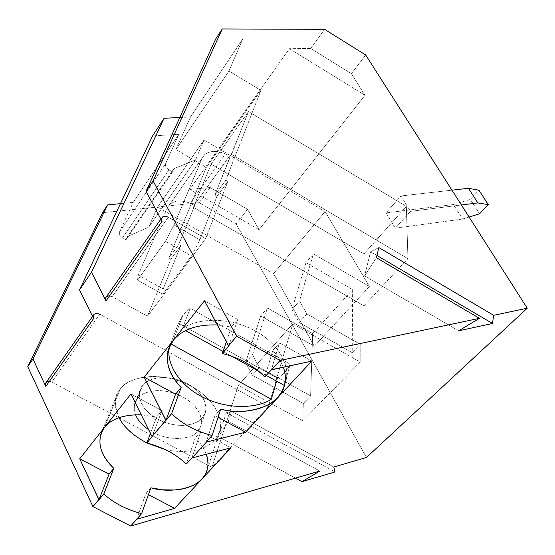 <?xml version="1.0" encoding="UTF-8"?>
<svg xmlns="http://www.w3.org/2000/svg" width="555" height="555" viewBox="0 0 555 555"><rect width="100%" height="100%" fill="white"/><g stroke="black" fill="none" stroke-linecap="round" stroke-linejoin="round"><path stroke-width="0.42" stroke-dasharray="2.77 2.08" d="M202.159 158.119L204.601 154.63C209.915 150.585 216.852 150.343 225.413 153.908L190.115 203.179C181.79 199.876 174.978 200.306 169.677 204.469L202.159 158.119L174.055 224.976L199.883 239.767L216.929 196.428L227.897 181.485L225.753 180.229L214.806 195.2L216.929 196.428L214.806 195.2L230.165 156.385L225.413 153.908C214.001 149.614 206.252 151.016 202.159 158.119L167.201 208L138.237 275.009L137.536 280.171L165.494 241.258L174.055 224.976L202.159 158.119M226.301 412.76L231.553 411.269L333.798 466.991L231.553 411.269L226.301 412.76L218.573 436.605L228.313 421.363L231.553 411.269L228.313 421.363L218.573 436.605L295.551 478.112L218.573 436.605L226.301 412.76L335.04 471.937L226.301 412.76M319.84 471.049L228.313 421.363L319.84 471.049M210.178 187.514L189.72 189.449L259.039 229.701L247.509 209.277L210.178 187.514L247.509 209.277L236.166 224.081L199.21 202.672L210.178 187.514L199.21 202.672L102.592 212.676L199.21 202.672L236.166 224.081L247.509 209.277L259.039 229.701L364.989 95.307L351.391 73.676L365.703 54.994L351.391 73.676L364.989 95.307L259.039 229.701L189.72 189.449L289.412 48.694L364.989 95.307L289.412 48.694L189.72 189.449L210.178 187.514M268.322 406.78L211.941 467.338L51.802 381.986L99.747 314.158L268.322 406.78L292.769 323.836L238.31 385.441L211.941 467.338L268.322 406.78L99.747 314.158L51.802 381.986L211.941 467.338L238.31 385.441L302.697 420.87L360.167 362.047L292.769 323.836L268.322 406.78M142.517 385.614C137.085 390.616 136.773 407.335 157.939 419.351C179.848 430.409 198.586 423.777 202.27 417.936C207.903 413.281 209.429 396.478 187.666 383.769C164.911 372.155 145.757 379.558 142.517 385.614L147.79 381.167L151.952 379.266L157.343 377.913L163.954 377.435L171.571 378.142L179.709 380.251L187.645 383.755L194.618 388.382L200.05 393.648L203.671 399.038L205.558 404.109L206.002 408.591L205.385 412.372L202.27 417.936L199.911 420.156L196.643 422.258L192.28 424.027L186.709 425.206L179.959 425.477L172.286 424.533L164.204 422.195L156.441 418.519L149.725 413.787L144.591 408.501L141.248 403.152L139.589 398.171L139.319 393.793L140.054 390.11L142.517 385.614L137.404 398.615L134.934 403.096C133.713 406.156 133.928 410.041 135.587 414.758C133.429 407.28 134.032 401.903 137.404 398.615L142.517 385.614M148.615 429.695C170.954 444.361 194.632 437.576 197.781 431.103L200.91 425.553L201.52 421.779L201.056 417.298L199.127 412.219L195.457 406.822L189.97 401.536L182.914 396.887L174.894 393.363L166.68 391.233L158.994 390.498L152.327 390.963L146.895 392.295L142.704 394.182L137.404 398.615C140.644 392.565 159.937 385.219 182.935 396.901C204.934 409.673 203.449 426.469 197.781 431.103C194.632 437.576 170.954 444.361 148.615 429.695M120.102 389.305C114.24 395.021 113.879 404.477 119.02 417.658C114.954 408.695 114.122 401.425 116.529 395.847L120.102 389.305C125.388 381.278 145.993 370.539 178.384 380.584C211.483 391.74 225.379 419.407 219.801 431.006L214.612 440.164C223.568 433.053 226.461 406.746 191.752 386.419C155.351 367.875 124.972 379.745 120.102 389.305L104.52 427.399L120.102 389.305M146.867 442.939L147.304 443.154L146.867 442.939M165.182 449.557L170.676 450.66L181.083 451.645L194.375 450.563L201.423 448.62L207.036 446.074L211.372 443.188L214.612 440.164L211.372 443.188L207.036 446.074L201.423 448.62L194.375 450.563L181.083 451.645L170.676 450.66L165.182 449.557M366.453 457.493L236.166 224.081L366.453 457.493M395.361 228.167L410.478 211.351L400.946 195.964L386.037 212.898L395.361 228.167L462.592 219.045L469.079 217.033L462.592 219.045L453.379 204.538L470.321 199.418L478.944 190.226L470.321 199.418L479.548 213.786L470.321 199.418L453.379 204.538L462.592 219.045L395.361 228.167L386.037 212.898L453.379 204.538L386.037 212.898L400.946 195.964L410.478 211.351L395.361 228.167M314.31 346.23L369.373 286.477L325.112 211.531L273.56 273.636L314.31 346.23L260.683 315.92L245.636 362.679L252.379 375.242L303.342 403.457L310.613 395.895L259.345 367.403L252.379 375.242L259.345 367.403L252.525 354.777L245.636 362.679L252.525 354.777L267.434 307.976L260.683 315.92L267.434 307.976L252.525 354.777L259.345 367.403L310.613 395.895L312.645 333.624L267.434 307.976L312.645 333.624L352.647 289.648L352.203 352.633L299.221 322.538L291.951 309.579L305.985 262.605L352.647 289.648L305.985 262.605L291.951 309.579L299.221 322.538L306.887 313.908L299.534 300.886L291.951 309.579L299.534 300.886L306.887 313.908L360.202 344.315L360.167 362.047L360.202 344.315L306.887 313.908L299.221 322.538L352.203 352.633L360.202 344.315L352.203 352.633L352.647 289.648L312.645 333.624L310.613 395.895L303.342 403.457L302.697 420.87L303.342 403.457L252.379 375.242L245.636 362.679L260.683 315.92L314.31 346.23L273.56 273.636L325.112 211.531L369.373 286.477L313.388 253.892L299.534 300.886L313.388 253.892L305.985 262.605L313.388 253.892L369.373 286.477L314.31 346.23M130.938 393.946L161.9 410.61L152.209 436.653L161.9 410.61L130.938 393.946M206.28 454.247C203.789 447.954 200.112 442.481 195.263 437.812L186.334 464.022L195.263 437.812C200.112 442.481 203.789 447.954 206.28 454.247M150.44 433.379L156.552 417.034L141.254 414.807L156.552 417.034L161.9 410.61L156.552 417.034L150.44 433.379M150.905 487.803L145.958 493.388L148.435 494.678L145.958 493.388L136.648 519.119L145.958 493.388L150.905 487.803M231.012 447.823L200.813 431.561L195.263 437.812L200.813 431.561L231.012 447.823M120.463 203.643L133.214 202.374L178.828 134.331L152.583 135.919L178.828 134.331L165.584 163.711C164.995 165.876 166.112 167.915 168.921 169.823L172.536 171.932L173.999 168.609L195.52 160.013L204.039 139.985L325.112 211.531L204.039 139.985L195.52 160.013L148.712 227.203L157.592 207.057L204.039 139.985L157.592 207.057L273.56 273.636L157.592 207.057L148.712 227.203L195.52 160.013L173.999 168.609L127.539 236.486L148.712 227.203L127.539 236.486L173.999 168.609L172.536 171.932L126.02 239.815L127.539 236.486L126.02 239.815L172.536 171.932L168.921 169.823L122.565 237.866L126.02 239.815L122.565 237.866L168.921 169.823C166.112 167.915 164.995 165.876 165.584 163.711L119.498 231.941C118.874 234.106 119.894 236.083 122.565 237.866C119.894 236.083 118.874 234.106 119.498 231.941L133.214 202.374L120.463 203.643M179.813 117.487L190.476 116.952L242.743 38.989L215.659 39.058L242.743 38.989L190.476 116.952L175.893 149.552L228.965 71.04L242.743 38.989L228.965 71.04L175.893 149.552L206.314 167.388L260.905 90.396L228.965 71.04L260.905 90.396L206.314 167.388L168.9 257.957L178.779 244.457L194.722 205.517L190.115 203.179L225.413 153.908L229.562 156.031L194.139 205.177L229.562 156.031L230.165 156.385L231.588 154.415L248.522 111.555L406.35 206.384L407.932 258.685L231.588 154.415L407.932 258.685L406.35 206.384L248.522 111.555L211.101 164.183L193.411 207.327L363.948 305.861L363.927 253.94L211.101 164.183L363.927 253.94L406.35 206.384L363.927 253.94L363.948 305.861L407.932 258.685L363.948 305.861L193.411 207.327L194.722 205.517L193.411 207.327L211.101 164.183L248.522 111.555L214.806 195.2L225.753 180.229L260.905 90.396L225.753 180.229L227.897 181.485L216.929 196.428L199.883 239.767L174.055 224.976L165.494 241.258L191.461 256.035L199.883 239.767L191.461 256.035L165.494 241.258L137.536 280.171L162.795 294.296L191.461 256.035L162.795 294.296L137.536 280.171L138.237 275.009L167.201 208C171.377 200.834 179.015 199.224 190.115 203.179L194.722 205.517L178.779 244.457L180.826 245.622L163.163 288.975L138.237 275.009L163.163 288.975L162.795 294.296L163.163 288.975L180.826 245.622L178.779 244.457L168.9 257.957L170.933 259.102L180.826 245.622L170.933 259.102L147.457 316.218L205.683 238.601L227.897 181.485L205.683 238.601L147.457 316.218L170.933 259.102L168.9 257.957L206.314 167.388L175.893 149.552L190.476 116.952L179.813 117.487M324.599 29.332L310.731 48.5L289.412 48.694L310.731 48.5L351.391 73.676L310.731 48.5L324.599 29.332M49.43 381.278L51.802 381.986L48.68 381.285L46.37 382.235M119.498 231.941L165.584 163.711L178.828 134.331L133.214 202.374L119.498 231.941M92.588 316.399L94.107 314.234L95.599 313.457L97.375 313.367L99.747 314.158M160.881 219.093L162.386 216.95L163.489 216.346L165.785 216.235L168.304 217.165L112.124 296.647L108.815 295.794L106.428 296.675M264.777 377.039L272.9 350.309L279.449 342.934L271.402 369.692L279.449 342.934L272.9 350.309L278.964 358.162L283.418 367.257L278.964 358.162L272.9 350.309L264.777 377.039M206.238 441.953L214.986 415.584L220.779 409.056L214.986 415.584L206.238 441.953M218.08 417.263L214.986 415.584L218.08 417.263M311.799 361.118L279.449 342.934L311.799 361.118M109.606 295.822L112.124 296.647L147.457 316.218L112.124 296.647L168.304 217.165L205.683 238.601L168.304 217.165M217.393 324.966L231.407 327.068L237.727 319.479L204.49 300.796L237.727 319.479L231.407 327.068L217.393 324.966M170.586 343.746L178.502 323.156L170.586 343.746M284.16 385.371L290.244 364.226C287.601 369.852 283.355 374.5 277.5 378.156L276.612 381.181L277.5 378.156L178.502 323.156L277.5 378.156C283.355 374.5 287.601 369.852 290.244 364.226L284.16 385.371C290.667 374.278 286.026 348.561 256.077 331.286C225.594 314.532 193.154 319.84 182.331 328.865L185.481 330.613L182.331 328.865L190.164 308.247L290.244 364.226L190.164 308.247L182.99 315.025L178.502 323.156L182.99 315.025L190.164 308.247L182.331 328.865C192.786 320.526 221.334 314.879 250.985 328.643C280.539 342.858 290.397 368.215 285.811 380.779L284.847 383.748M223.068 351.468L231.629 356.22L223.068 351.468M258.47 371.115L266.233 375.423L258.47 371.115M182.99 315.025L173.306 340.291L182.99 315.025M226.378 341.79L231.407 327.068L226.378 341.79M228.75 345.952L237.727 319.479L228.75 345.952M378.843 247.579L370.587 251.734L376.935 255.473L370.587 251.734L364.586 275.946L376.394 257.728L364.586 275.946L458.645 330.822L364.586 275.946L370.587 251.734L378.843 247.579M191.926 457.819L200.813 431.561L191.926 457.819M461.392 204.975L410.478 211.351L461.392 204.975M451.95 190.171L400.946 195.964L451.95 190.171M360.167 362.047L302.697 420.87L238.31 385.441L292.769 323.836L360.167 362.047M204.601 154.63L169.677 204.469M205.385 412.372L200.91 425.553M140.054 390.11L134.934 403.096M219.801 431.006L207.161 469.946M116.529 395.847L101.843 431.7M285.811 380.779L284.438 385.572M170.357 344.412L169.573 346.459"/><path stroke-width="0.83" d="M160.881 219.093L105.658 297.806L105.977 300.976L162.067 221.313L146.062 191.329L215.659 39.058L222.243 28.957L324.599 29.332L365.703 54.994L527.25 308.205L366.453 457.493L333.798 466.991L335.04 471.937L302.093 481.636L295.551 478.112L302.093 481.636L319.84 471.049L302.093 481.636L335.04 471.937L333.798 466.991L366.453 457.493L527.25 308.205L493.631 315.316L492.479 323.468L458.645 330.822L479.437 318.32L280.039 360.479L271.617 369.81L311.799 361.118L245.581 432.185L206.439 442.064L192.127 457.924L231.012 447.823L174.617 508.352L136.835 519.223L130.682 526.043L319.84 471.049L130.682 526.043L141.629 513.597L150.905 487.803C170.08 493.7 202.291 489.239 207.161 469.939C208.534 464.75 208.243 459.519 206.28 454.247L207.639 459.297L208.021 464.41L207.299 469.433L205.426 474.185L202.408 478.5L198.343 482.239L193.376 485.285L187.722 487.595L181.596 489.149L175.234 489.982L162.566 489.808L150.905 487.803L141.629 513.597C126.769 509.795 114.163 503.26 103.82 493.999C114.163 503.26 126.769 509.795 141.629 513.597L136.835 519.223L174.617 508.352L231.012 447.823L192.127 457.924L206.439 442.064L245.581 432.185L218.08 417.263L245.581 432.185L311.799 361.118L271.402 369.692L264.777 377.039L280.039 360.479L236.645 336.219L153.083 180.923L146.062 191.329L162.067 221.313L105.977 300.976L91.526 272.158L164.072 118.284L152.583 135.919L79.511 289.967L91.526 272.158L79.511 289.967L93.629 318.508L45.808 386.426L32.946 358.988L107.649 204.913L102.592 212.676L27.75 366.688L32.946 358.988L27.75 366.688L92.914 506.597L98.832 499.583L79.719 458.798L130.938 393.946L152.008 436.549L165.779 420.225L144.182 377.164L204.49 300.796L228.528 345.834L236.645 336.219L222.368 353.521C239.698 357.878 253.836 365.717 264.777 377.039C253.836 365.717 239.698 357.878 222.368 353.521L226.378 341.79L222.368 353.521L228.75 345.952L204.49 300.796L144.182 377.164L165.98 420.336L171.613 413.662L181.145 387.48L175.56 394.189L165.98 420.336L175.56 394.189L144.182 377.164L175.56 394.189L181.145 387.48C165.966 370.941 163.357 355.214 173.306 340.291C182.234 329.427 196.935 324.321 217.393 324.966C196.935 324.321 182.234 329.427 173.306 340.291L168.56 349.081C165.099 362.45 169.296 375.249 181.145 387.48L171.613 413.662L152.008 436.549L130.938 393.946L79.719 458.798L99.026 499.68L103.82 493.999L113.824 468.385L103.82 493.999L99.026 499.68L109.057 474.116L99.026 499.68L92.914 506.597L130.682 526.043L92.914 506.597L27.75 366.688L102.592 212.676L107.649 204.913L120.463 203.643L107.649 204.913L32.946 358.988L45.808 386.426C44.712 383.498 45.919 381.785 49.43 381.278M135.587 414.758C137.55 419.92 141.893 424.894 148.615 429.695C141.893 424.894 137.55 419.92 135.587 414.758M119.02 417.658C123.931 427.26 133.214 435.682 146.867 442.939C133.214 435.682 123.931 427.26 119.02 417.658M147.304 443.154L165.182 449.557L147.304 443.154M152.209 436.653L146.825 443.036L150.44 433.379L146.825 443.036L152.209 436.653M104.52 427.399L100.941 433.899C97.784 445.63 102.078 457.126 113.824 468.385L109.057 474.116L79.719 458.798L109.057 474.116L113.824 468.385C99.262 453.768 96.161 440.108 104.52 427.399C111.61 418.685 123.855 414.488 141.254 414.807C123.855 414.488 111.61 418.685 104.52 427.399M186.334 464.022C175.866 454.087 162.698 447.087 146.825 443.036C162.698 447.087 175.866 454.087 186.334 464.022L192.127 457.924L186.334 464.022M148.435 494.678L174.617 508.352L148.435 494.678M99.747 314.158C94.836 312.68 92.796 314.13 93.629 318.508L79.511 289.967L152.583 135.919L164.072 118.284L179.813 117.487L164.072 118.284L91.526 272.158L105.977 300.976C104.722 297.91 105.936 296.19 109.606 295.822M92.588 316.399L45.919 382.763L45.385 384.331L45.808 386.426L93.629 318.508L93.171 316.017L94.107 314.234M168.304 217.165C163.087 215.395 161.012 216.783 162.067 221.313L161.477 218.732L162.386 216.95M220.779 409.056L212.086 435.467L206.238 441.953L212.086 435.467C195.936 431.408 182.442 424.138 171.613 413.662C182.442 424.138 195.936 431.408 212.086 435.467L220.779 409.056C242.084 415.75 279.158 409.035 284.438 385.572C285.915 379.391 285.575 373.286 283.418 367.257C288.35 382.499 283.452 394.987 268.703 404.72C252.414 411.907 236.437 413.35 220.779 409.056M153.083 180.923L222.243 28.957L215.659 39.058L146.062 191.329L153.083 180.923L236.645 336.219L280.039 360.479L479.437 318.32L458.645 330.822L492.479 323.468L493.631 315.316L378.843 247.579L376.394 257.728L479.437 318.32L376.394 257.728L378.843 247.579L493.631 315.316L527.25 308.205L365.703 54.994L324.599 29.332L222.243 28.957L153.083 180.923M170.031 345.46C165.383 357.76 174.131 382.305 202.402 396.964C230.818 411.276 259.948 407.12 271.291 399.246L170.864 343.899L271.291 399.246L276.612 381.181L271.291 399.246C259.948 407.12 230.818 411.276 202.402 396.964C174.131 382.305 165.383 357.76 170.031 345.46M185.481 330.613L223.068 351.468L185.481 330.613M231.629 356.22L258.47 371.115L231.629 356.22M266.233 375.423L284.16 385.371L266.233 375.423M284.847 383.748L284.16 385.371M376.935 255.473L492.479 323.468L376.935 255.473M469.079 217.033L479.548 213.786L488.282 204.656L477.862 202.915L461.392 204.975L477.862 202.915L468.455 188.298L451.95 190.171L468.455 188.298L478.944 190.226L488.282 204.656L479.548 213.786L469.079 217.033M478.944 190.226L468.455 188.298L477.862 202.915L488.282 204.656L478.944 190.226M101.843 431.7L100.941 433.899M169.573 346.459L168.56 349.081"/></g></svg>
